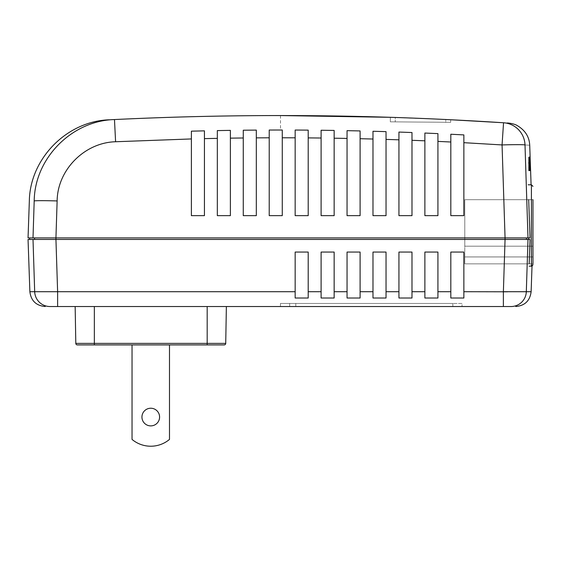 <?xml version="1.0" encoding="UTF-8"?>
<svg xmlns="http://www.w3.org/2000/svg" width="561" height="561" viewBox="0 0 561 561"><rect width="100%" height="100%" fill="white"/><g stroke="black" fill="none" stroke-linecap="round" stroke-linejoin="round"><path stroke-width="0.42" stroke-dasharray="2.81 2.1" d="M159.59 417.054A8.829 8.829 0 0 1 150.769 425.883A8.829 8.829 0 0 1 141.94 417.054A8.829 8.829 0 0 0 150.769 425.883A8.829 8.829 0 0 0 159.59 417.054A8.829 8.829 0 0 1 150.769 425.883A8.829 8.829 0 0 1 141.94 417.054A8.829 8.829 0 0 1 150.769 408.233A8.829 8.829 0 0 1 159.59 417.054A8.829 8.829 0 0 0 150.769 408.233A8.829 8.829 0 0 0 141.94 417.054A8.829 8.829 0 0 1 150.769 408.233A8.829 8.829 0 0 1 159.59 417.054M282.267 137.782L282.267 215.648L282.267 130.012L282.267 215.648L269.217 215.648L282.267 215.648L269.217 215.648L269.217 130.033L269.217 215.648L269.217 130.033L280.5 130.012L282.267 130.012L282.267 137.782L295.163 137.817L295.163 215.648L308.206 215.648L308.206 137.894L321.102 138.02L321.102 215.648L334.153 215.648L334.153 138.202L347.049 138.427L347.049 215.648L360.099 215.648L360.099 138.707L372.988 139.03L372.988 215.648L386.038 215.648L386.038 139.401L398.934 139.822L398.934 215.648L411.984 215.648L411.984 140.299L424.88 140.818L424.88 215.648L437.924 215.648L437.924 141.393L450.82 142.01L450.82 215.648L463.87 215.648L463.87 142.683L502.06 144.934L503.547 122.761L502.698 122.705M256.321 130.096L256.321 215.648L256.321 130.096L256.321 215.648L243.271 215.648L243.271 130.215L256.321 130.096M230.382 130.376L230.382 215.648L217.331 215.648L230.382 215.648L217.331 215.648L217.331 130.594L217.331 215.648L217.331 130.594L230.382 130.376L230.382 138.146L243.271 137.985M204.435 130.853L204.435 215.648L191.385 215.648L204.435 215.648L191.385 215.648L191.385 131.169L191.385 215.648L191.385 131.169L204.435 130.853L204.435 138.623L217.331 138.364M529.1 266.152L531.414 266.152A1.536 1.536 0 0 0 532.95 264.617L532.95 264.617A1.536 1.536 0 0 1 531.414 266.152L532.017 266.152M529.598 157.992L530.201 170.789L529.598 157.992L528.651 157.992L529.907 157.992L530.355 170.789L529.907 157.992L528.651 157.992L528.651 169.471L530.285 169.471M528.174 184.793L531.414 184.793L531.414 266.152L532.95 264.617M528.693 199.681L530.033 237.906L527.992 237.906L525.594 163.293M114.479 119.549C107.894 119.872 107.894 119.872 114.479 119.549C71.717 120.671 34.677 158.363 34.193 200.943L33.008 237.906L505.061 237.906L502.06 144.934A23.029 0.806 -1.8 0 1 525.005 144.934C531.281 145.341 531.281 145.341 525.005 144.934A23.029 22.952 93.7 0 0 503.547 122.761C509.774 123.168 509.774 123.168 503.547 122.761M529.794 170.789L528.995 157.992L529.794 170.789L528.651 170.789L530.355 170.789M530.18 169.471L528.651 169.471L528.651 170.789L528.651 157.992L529.605 157.992M529.907 170.789L528.651 170.789L528.651 157.992L528.651 170.789L528.651 157.992L528.651 170.789L529.872 170.789M204.435 215.648L204.435 138.623L204.435 215.648M230.382 215.648L230.382 138.146L230.382 215.648M191.385 138.939L115.587 141.744C84.466 142.55 57.46 169.962 57.131 200.943L55.939 237.906L505.047 237.906L29.586 237.906L34.537 237.906L34.537 239.442L29.586 239.442L505.047 239.442L34.537 239.442M450.679 119.752L390.365 117.305L390.33 121.828L450.658 122.326L390.33 121.828L390.365 117.305A3457.787 3457.787 0 0 1 450.679 119.752L450.658 122.326L450.679 119.752M450.82 142.01L450.82 215.648L450.82 134.24L463.87 134.913L463.87 142.683M424.88 133.048L424.88 215.648L424.88 133.048L437.924 133.623L437.924 141.393M398.934 132.059L398.934 215.648L398.934 132.059L411.984 132.529L411.984 140.299M372.988 131.26L372.988 215.648L372.988 131.26L386.038 131.639L386.038 139.401M347.049 130.657L347.049 215.648L347.049 130.657L360.099 130.937L360.099 138.707M321.102 130.25L321.102 215.648L321.102 130.25L334.153 130.433L334.153 138.202M295.163 137.817L295.163 215.648L295.163 130.04L308.206 130.124L308.206 137.894M532.95 263.852L532.95 199.681L532.95 263.852L532.95 199.681L532.95 246.202L532.95 199.681L464.788 199.681L464.788 263.852L532.95 263.852L464.788 263.852L532.95 263.852L464.788 263.852L464.788 256.945L532.95 256.945L464.788 256.945L532.95 256.945L464.788 256.945L532.95 256.945L464.788 256.945L464.788 263.852L464.788 256.945L532.95 256.945L464.788 256.945L464.788 246.202L532.95 246.202L464.788 246.202L532.95 246.202L464.788 246.202L464.788 256.945L464.788 246.202L532.95 246.202L464.788 246.202L532.95 246.202L464.788 246.202L464.788 199.681L532.95 199.681L464.788 199.681L464.788 246.202L464.788 199.681L532.95 199.681M529.177 263.852L530.033 239.442L505.047 239.442L528.497 239.442L526.463 239.442L526.463 237.906L528.497 237.906L505.047 237.906L526.463 237.906M132.038 344.91L169.492 344.91L132.038 344.91L169.492 344.91L132.038 344.91L132.038 439.417A29.165 29.165 0 0 0 169.492 439.417L169.492 344.91M224.19 344.91A1.536 1.536 0 0 0 225.725 343.395L75.805 343.395A1.536 1.536 0 0 0 77.341 344.91L224.19 344.91A1.536 1.536 0 0 0 225.725 343.395L226.371 306.53L94.353 306.53L226.371 306.53M452.846 306.53L280.451 306.53L452.846 306.53L452.846 303.459L462.054 303.459L462.054 306.53L462.054 303.459L280.451 303.459L452.846 303.459L452.846 306.53M33.681 260.528L34.684 291.713A15.35 15.301 -90 0 0 49.978 306.53L511.022 306.53A15.35 15.301 90 0 0 526.316 291.713L527.992 239.442M75.16 306.53L94.353 306.53L75.16 306.53L75.805 343.395A1.536 1.536 0 0 0 77.341 344.91M503.378 306.53L503.378 291.713L505.061 239.442L28.05 239.442M295.163 291.713L295.163 252.057L308.206 252.008L308.206 298.017L295.163 298.017L295.163 291.713L29.873 291.713M463.87 291.713L463.87 252.008L463.87 298.017L450.82 298.017L450.82 252.057L463.87 252.057L450.82 252.008L450.82 298.017L450.82 252.008L463.87 252.008L463.87 298.017L463.87 291.713L503.378 291.713M437.924 291.713L437.924 252.008L437.924 298.017L424.88 298.017L424.88 252.057L437.924 252.057L424.88 252.008L424.88 298.017L424.88 252.008L437.924 252.008L437.924 298.017L437.924 291.713L450.82 291.713M411.984 291.713L411.984 252.008L411.984 298.017L398.934 298.017L398.934 252.057L411.984 252.057L398.934 252.008L398.934 298.017L398.934 252.008L411.984 252.008L411.984 298.017L411.984 291.713L424.88 291.713M386.038 291.713L386.038 252.008L386.038 298.017L372.988 298.017L372.988 252.057L386.038 252.057L372.988 252.008L372.988 298.017L372.988 252.008L386.038 252.008L386.038 298.017L386.038 291.713L398.934 291.713M360.099 291.713L360.099 252.008L360.099 298.017L347.049 298.017L347.049 252.057L360.099 252.057L347.049 252.008L347.049 298.017L347.049 252.008L360.099 252.008L360.099 298.017L360.099 291.713L372.988 291.713M334.153 291.713L334.153 252.008L334.153 298.017L321.102 298.017L321.102 252.057L334.153 252.057L321.102 252.008L321.102 298.017L321.102 252.008L334.153 252.008L334.153 298.017L334.153 291.713L347.049 291.713M308.206 291.713L308.206 252.008L295.163 252.008L295.163 298.017L295.163 252.008L308.206 252.008L308.206 298.017L308.206 291.713L321.102 291.713M528.497 237.906L530.033 237.906L528.497 237.906L528.497 239.442M33.008 237.906L28.05 237.906M505.061 237.906L527.992 237.906M395.274 117.466A3457.787 3457.787 0 0 1 445.764 119.514L445.743 122.284L395.239 121.87L445.743 122.284L445.764 119.514A3457.787 3457.787 0 0 0 395.274 117.466L395.239 121.87L395.274 117.466M531.127 291.713L507.642 291.797M55.939 239.442L57.622 291.713L57.622 306.53M132.038 439.417A29.165 29.165 0 0 0 169.492 439.417A29.165 29.165 0 0 1 132.038 439.417M463.87 134.913L463.87 215.648L450.82 215.648L463.87 215.648L463.87 135.411M424.88 215.648L437.924 215.648L437.924 133.623L437.924 215.648L424.88 215.648M398.934 215.648L411.984 215.648L411.984 132.529L411.984 215.648L398.934 215.648M372.988 215.648L386.038 215.648L386.038 131.639L386.038 215.648L372.988 215.648M347.049 215.648L360.099 215.648L360.099 130.937L360.099 215.648L347.049 215.648M321.102 215.648L334.153 215.648L334.153 130.433L334.153 215.648L321.102 215.648M295.163 215.648L308.206 215.648L308.206 130.124L308.206 215.648L295.163 215.648M243.271 215.648L256.321 215.648L243.271 215.648L243.271 130.215L243.271 215.648M295.801 303.459L295.801 306.53M280.451 303.459L280.451 306.53L280.451 303.459M528.651 157.515L528.651 170.116L529.409 170.116L528.651 170.116L528.967 157.515M529.009 158.637L528.651 158.637L528.651 170.116L528.651 157.325L528.651 162.928L528.651 160.762L529.332 160.755L528.651 160.762L528.651 158.637L529.142 158.637M528.651 164.001L529.191 164.001M528.651 164.212L529.198 164.212M528.651 162.9L529.156 162.9M528.651 156.996L528.651 170.446L528.651 163.777L529.542 163.777L528.651 163.77L528.651 156.996L529.514 156.996M528.651 158.307L528.651 169.127L528.651 163.714L529.9 163.714L528.651 163.714L528.651 158.307L529.437 158.307M528.651 170.446L529.984 170.446M528.651 169.127L529.815 169.127M528.651 170.116L530.208 170.116L528.651 170.116M528.651 157.325L529.766 157.325L528.651 157.325M529.759 170.789L530.173 170.789M529.689 160.488L529.921 165.376L529.689 160.488L528.651 160.488L528.651 165.376L529.794 165.376M529.921 165.376L528.651 165.376L528.651 160.488M528.651 168.062L528.651 157.992L528.651 168.062L529.388 168.062M528.651 160.741L529.409 160.741M280.5 115.559L280.5 130.012M55.953 239.442L55.953 237.906M505.047 237.906L505.047 239.442M34.193 200.943A23.029 0.806 -178.2 0 1 57.131 200.943M94.353 344.91L94.353 306.53M207.184 344.91L207.184 306.53M289.658 303.459L289.658 306.53"/><path stroke-width="0.84" d="M141.94 417.054A8.829 8.829 0 0 0 150.769 425.883A8.829 8.829 0 0 0 159.59 417.054A8.829 8.829 0 0 0 150.769 408.233A8.829 8.829 0 0 0 141.94 417.054M502.698 122.705L450.679 119.752A3457.787 3457.787 0 0 0 395.274 117.466A3457.787 3457.787 0 0 0 390.365 117.305L280.5 115.559C225.129 115.559 169.787 116.891 114.479 119.549C244.231 113.315 373.921 114.388 503.547 122.761A23.029 22.952 -86.3 0 1 525.005 144.934C531.281 145.341 531.281 145.341 525.005 144.934L527.992 237.906L530.033 237.906L528.693 199.681M34.537 239.442L34.537 237.906L55.939 237.906L57.131 200.943C57.46 169.801 84.62 142.557 115.587 141.744L114.479 119.549L115.587 141.744L191.385 138.939L191.385 215.648L204.435 215.648L204.435 130.853L191.385 131.169L191.385 138.939M529.766 157.325L530.208 170.116L529.907 157.325M528.96 157.325L529.409 170.116L529.058 157.325M525.594 163.293L525.005 144.934A23.029 0.806 -1.8 0 0 502.06 144.934L463.87 142.683L463.87 215.648L450.82 215.648L450.82 142.01L437.924 141.393L437.924 215.648L424.88 215.648L424.88 140.818L411.984 140.299L411.984 215.648L398.934 215.648L398.934 139.822L386.038 139.401L386.038 215.648L372.988 215.648L372.988 139.03L360.099 138.707L360.099 215.648L347.049 215.648L347.049 138.427L334.153 138.202L334.153 215.648L321.102 215.648L321.102 138.02L308.206 137.894L308.206 215.648L295.163 215.648L295.163 137.817L282.267 137.782L282.267 215.648L269.217 215.648L269.217 137.803L256.321 137.866L269.217 137.803L269.217 130.033L282.267 130.012L282.267 137.782M529.514 156.996L529.984 170.446L529.514 156.996M532.95 199.681L532.95 263.852M528.497 239.442L528.497 237.906M75.805 343.395L225.725 343.395A1.536 1.536 0 0 1 224.19 344.91L77.341 344.91A1.536 1.536 0 0 1 75.805 343.395L75.16 306.53M527.992 239.442L526.316 291.713A15.35 15.301 -90 0 1 511.022 306.53L49.978 306.53A15.35 15.301 90 0 1 34.684 291.713L33.008 239.442L530.033 239.442L529.177 263.852M109.479 119.795C66.983 120.959 29.852 158.658 29.333 201.168L28.05 237.906L505.061 237.906L502.06 144.934L503.547 122.761M243.271 137.985L243.271 215.648L256.321 215.648L256.321 130.096L243.271 130.215L243.271 137.985L230.382 138.146L230.382 130.376L217.331 130.594L217.331 138.364L204.435 138.623L204.435 130.853M217.331 138.364L217.331 215.648L230.382 215.648L230.382 130.376M526.463 237.906L526.463 239.442L505.061 239.442L503.378 291.713L531.127 291.713L532.017 266.152L532.95 264.743M57.622 306.53L57.622 291.713L29.873 291.713L28.05 239.442L33.008 239.442L33.681 260.528M529.1 266.152L532.017 266.152M308.206 291.713L308.206 252.057L295.163 252.057L295.163 298.017L308.206 298.017L308.206 291.713L321.102 291.713L321.102 298.017L334.153 298.017L334.153 291.713L347.049 291.713L347.049 298.017L360.099 298.017L360.099 291.713L372.988 291.713L372.988 298.017L386.038 298.017L386.038 291.713L398.934 291.713L398.934 298.017L411.984 298.017L411.984 291.713L424.88 291.713L424.88 298.017L437.924 298.017L437.924 291.713L450.82 291.713L450.82 298.017L463.87 298.017L463.87 291.713L507.642 291.797M334.153 291.713L334.153 252.057L321.102 252.057L321.102 291.713M360.099 291.713L360.099 252.057L347.049 252.057L347.049 291.713M386.038 291.713L386.038 252.057L372.988 252.057L372.988 291.713M411.984 291.713L411.984 252.057L398.934 252.057L398.934 291.713M437.924 291.713L437.924 252.057L424.88 252.057L424.88 291.713M463.87 291.713L463.87 252.057L450.82 252.057L450.82 291.713M527.992 237.906L505.061 237.906M33.008 237.906L34.193 200.943C27.713 201.245 27.713 201.245 34.193 200.943C27.713 201.245 27.713 201.245 34.193 200.943C34.677 158.153 71.927 120.671 114.479 119.549M308.206 137.894L308.206 130.124L295.163 130.04L295.163 137.817M321.102 130.25L321.102 138.02L321.102 130.25L334.153 130.433L334.153 138.202M347.049 130.657L347.049 138.427L347.049 130.657L360.099 130.937L360.099 138.707M372.988 131.26L372.988 139.03L372.988 131.26L386.038 131.639L386.038 139.401M398.934 132.059L398.934 139.822L398.934 132.059L411.984 132.529L411.984 140.299M424.88 133.048L424.88 140.818L424.88 133.048L437.924 133.623L437.924 141.393M463.87 135.411L463.87 134.913L450.82 134.24L450.82 142.01M463.87 134.913L463.87 142.683M503.378 306.53L503.378 291.713M225.725 343.395L226.371 306.53M132.038 344.91L132.038 439.417A29.165 29.165 0 0 0 169.492 439.417L169.492 344.91M528.174 184.793L531.414 184.793L532.95 186.329L531.414 184.793L531.414 266.152L532.95 264.617M529.009 158.637L529.374 160.755M529.332 160.762L529.198 162.9L529.051 158.637M529.156 162.928L528.651 162.928M529.437 158.307L529.928 163.714M529.9 163.714L529.556 158.307M55.939 239.442L57.622 291.713L295.163 291.713M55.953 237.906L55.953 239.442M505.047 239.442L505.047 237.906M57.131 200.943A23.029 0.806 -178.2 0 0 34.193 200.943M207.184 344.91L207.184 306.53M94.353 344.91L94.353 306.53M507.053 122.992L508.231 123.069C507.453 122.887 514.318 123.644 517.186 125.545C525.138 130.236 529.318 136.807 529.717 145.243L531.092 184.793M29.586 237.906L29.586 239.442M531.127 291.713C529.977 300.752 524.858 305.689 515.783 306.53M29.873 291.713C31.023 300.752 36.142 305.689 45.217 306.53"/></g></svg>
